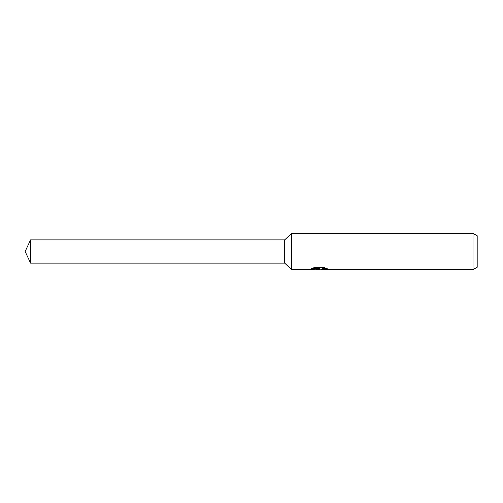 <?xml version="1.0" encoding="UTF-8"?>
<svg xmlns="http://www.w3.org/2000/svg" width="503" height="503" viewBox="0 0 503 503"><rect width="100%" height="100%" fill="white"/><g stroke="black" fill="none" stroke-linecap="round" stroke-linejoin="round"><path stroke-width="0.75" d="M312.174 268.351L319.77 268.351L319.77 268.822L309.439 269.608L291.52 269.608L284.698 263.119L284.698 239.881L291.52 233.392L473.021 233.392L477.85 236.177L477.85 266.823L473.021 269.608L321.555 269.608L321.455 269.13L322.731 268.69L326.39 268.357M291.52 269.608L291.52 233.392M320.587 269.155L318.682 269.608L315.526 269.206M318.682 269.608L319.103 269.275L317.393 269.608M473.021 269.608L473.021 233.392M319.77 268.822L311.08 268.822L313.91 267.709L324.624 267.709L327.736 268.954L324.133 268.916L321.455 269.583M319.103 268.891L319.103 269.275M316.173 269.155L318.808 268.923M284.698 263.119L30.57 263.119L25.15 251.5L30.57 239.881L284.698 239.881M30.57 263.119L30.57 239.881M319.103 269.155L321.455 269.155"/></g></svg>
